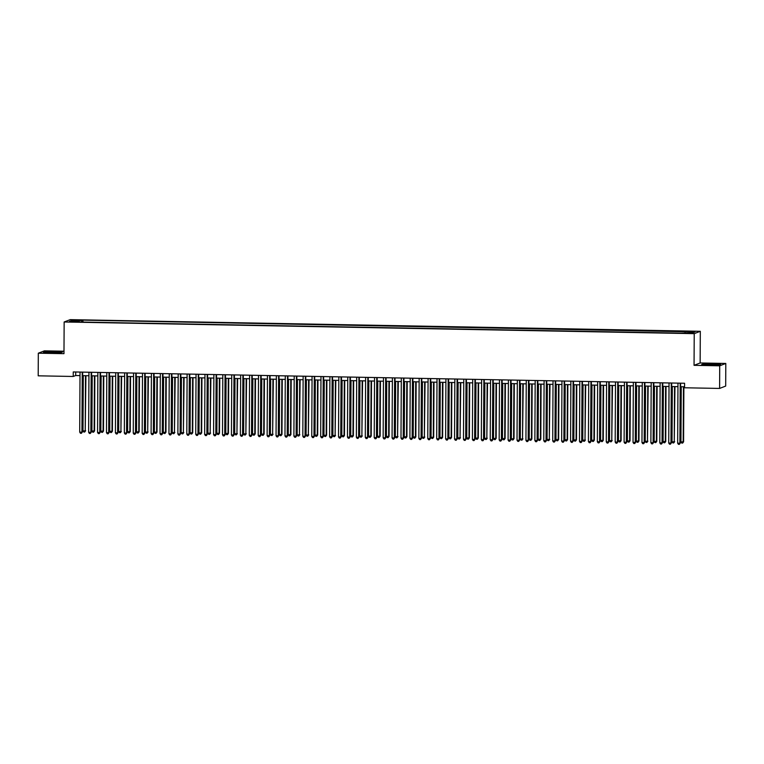 <?xml version="1.0" encoding="UTF-8"?>
<svg xmlns="http://www.w3.org/2000/svg" width="764" height="764" viewBox="0 0 764 764"><rect width="100%" height="100%" fill="white"/><g stroke="black" fill="none" stroke-linecap="round" stroke-linejoin="round"><path stroke-width="1.15" d="M71.692 321.959L75.12 321.778L71.692 321.959M63.985 351.211L44.398 350.848L38.315 353.197L38.2 375.821L73.229 376.471L75.693 375.516L80 375.601M700.311 331.299L70.231 319.638L64.147 321.988L694.228 333.648L700.311 331.299L700.139 362.976L694.056 365.326L719.717 365.803L725.8 363.454L700.139 362.976M725.8 363.454L725.685 386.078L719.602 388.427L719.717 365.803M719.602 388.427L684.573 387.778L684.592 383.251L73.248 371.944L73.229 376.471M689.51 332.97L684.229 333.123L689.51 333.371M79.408 322.016L681.478 333.152L692.442 332.884L694.944 331.92L82.97 320.135L81.824 320.584L81.567 322.055M79.322 321.548L69.505 321.367L72.007 320.402L81.824 320.584M38.315 353.197L63.975 353.665L64.147 321.988M694.056 365.326L694.228 333.648M82.646 375.649L88.93 375.764M91.565 375.812L97.849 375.926M100.495 375.974L106.779 376.089M109.414 376.146L115.698 376.26M118.344 376.308L124.627 376.423M127.263 376.471L133.547 376.585M136.193 376.633L142.476 376.757M145.112 376.805L151.396 376.919M154.042 376.967L160.325 377.082M162.961 377.129L169.245 377.244M171.89 377.301L178.174 377.416M180.81 377.464L187.094 377.578M189.739 377.626L196.023 377.741M198.669 377.788L204.943 377.913M207.588 377.96L213.872 378.075M216.518 378.123L222.792 378.237M225.437 378.285L231.721 378.409M234.367 378.457L240.65 378.572M243.286 378.619L249.57 378.734M252.216 378.782L258.499 378.896M261.135 378.944L267.419 379.068M270.064 379.116L276.348 379.231M278.984 379.278L285.268 379.393M287.913 379.441L294.197 379.565M296.833 379.613L303.117 379.727M305.762 379.775L312.046 379.889M314.682 379.937L320.966 380.052M323.611 380.1L329.895 380.224M332.531 380.271L338.815 380.386M341.46 380.434L347.744 380.548M350.38 380.596L356.664 380.72M359.309 380.768L365.593 380.883M368.229 380.93L374.513 381.045M377.158 381.093L383.442 381.207M386.078 381.265L392.362 381.379M395.007 381.427L401.291 381.542M403.927 381.589L410.211 381.704M412.856 381.752L419.14 381.876M421.776 381.924L428.06 382.038M430.705 382.086L436.989 382.201M439.634 382.248L445.909 382.363M448.554 382.42L454.838 382.535M457.483 382.583L463.767 382.697M466.403 382.745L472.687 382.859M475.332 382.907L481.616 383.031M484.252 383.079L490.536 383.194M493.181 383.241L499.465 383.356M502.101 383.404L508.385 383.518M511.03 383.576L517.314 383.69M519.95 383.738L526.234 383.853M528.879 383.9L535.163 384.015M537.799 384.063L544.083 384.187M546.728 384.235L553.012 384.349M555.648 384.397L561.932 384.512M564.577 384.559L570.861 384.674M573.497 384.731L579.78 384.846M582.426 384.894L588.71 385.008M591.346 385.056L597.629 385.171M600.275 385.218L606.559 385.342M609.194 385.39L615.478 385.505M618.124 385.553L624.408 385.667M627.043 385.715L633.327 385.83M635.973 385.887L642.257 386.001M644.892 386.049L651.176 386.164M653.822 386.212L660.106 386.326M662.751 386.374L669.025 386.498M671.671 386.546L677.954 386.66M680.6 386.708L684.573 386.785M75.712 371.992L75.693 375.516M684.955 332.751L685.127 331.738M82.961 322.083L82.97 320.135M72.007 320.402L72.761 321.424M712.984 363.702L703.463 363.893L701.629 364.609L718.848 364.925L720.681 364.218L712.984 363.702L712.984 365.039M43.433 352.433L60.662 352.748L62.495 352.042L45.267 351.717L43.433 352.433M703.453 364.724L703.463 363.893M45.257 352.548L45.267 351.717M54.788 352.863L54.798 351.526M680.208 383.175L679.893 443.244L677.658 443.206L677.974 383.136M680.609 383.184L680.304 443.082L679.339 444.361L678.442 444.342L677.658 443.206M680.304 443.082L679.339 444.361M681.24 386.718L680.944 441.936L683.589 441.812L683.875 386.765M683.589 441.812L682.624 443.091L683.178 441.974L683.465 386.765M682.624 443.091L681.736 443.072L680.944 441.936M671.279 383.012L670.964 443.082L668.729 443.034L669.044 382.965M671.69 383.012L671.375 442.919L670.41 444.199L669.522 444.18L668.729 443.034M671.375 442.919L670.41 444.199M662.35 382.84L662.044 442.91L659.809 442.872L660.125 382.802M662.76 382.85L662.455 442.757L661.49 444.027L660.593 444.018L659.809 442.872M662.455 442.757L661.49 444.027M653.43 382.678L653.115 442.748L650.88 442.709L651.195 382.64M653.841 382.688L653.526 442.585L652.561 443.865L651.673 443.846L650.88 442.709M653.526 442.585L652.561 443.865M644.501 382.516L644.195 442.585L641.961 442.537L642.276 382.468M644.911 382.516L644.606 442.423L643.641 443.703L642.744 443.683L641.961 442.537M644.606 442.423L643.641 443.703M672.31 386.555L672.024 441.764L674.249 441.812L674.956 386.603M674.66 441.649L673.705 442.929L674.249 441.812L674.545 386.594M673.705 442.929L672.807 442.91L672.024 441.764M663.391 386.393L663.095 441.602L665.74 441.487L666.027 386.441M665.74 441.487L664.775 442.757L665.329 441.64L665.616 386.431M664.775 442.757L663.887 442.748L663.095 441.602M654.461 386.221L654.175 441.439L656.811 441.315L657.107 386.269M656.811 441.315L655.856 442.595L656.4 441.477L656.696 386.269M655.856 442.595L654.958 442.576L654.175 441.439M645.542 386.059L645.246 441.267L647.48 441.315L648.178 386.106M647.891 441.153L646.927 442.432L647.48 441.315L647.767 386.097M646.927 442.432L646.038 442.413L645.246 441.267M635.581 382.344L635.266 442.413L633.031 442.375L633.346 382.306M635.992 382.353L635.677 442.26L634.712 443.531L633.824 443.521L633.031 442.375M635.677 442.26L634.712 443.531M636.613 385.896L636.326 441.105L638.962 440.99L639.258 385.944M638.962 440.99L638.007 442.26L638.551 441.143L638.847 385.935M638.007 442.26L637.109 442.251L636.326 441.105M626.652 382.181L626.337 442.251L624.112 442.213L624.427 382.143M627.063 382.191L626.757 442.098L625.792 443.368L624.895 443.349L624.112 442.213M626.757 442.098L625.792 443.368M627.683 385.724L627.397 440.943L630.042 440.828L630.329 385.782M630.042 440.828L629.078 442.098L629.631 440.981L629.918 385.772M629.078 442.098L628.189 442.079L627.397 440.943M617.732 382.019L617.417 442.089L615.182 442.05L615.497 381.981M618.143 382.029L617.828 441.926L616.863 443.206L615.975 443.187L615.182 442.05M617.828 441.926L616.863 443.206M618.764 385.562L618.477 440.78L621.113 440.656L621.409 385.61M621.113 440.656L620.148 441.936L620.702 440.818L620.998 385.61M620.148 441.936L619.26 441.917L618.477 440.78M608.803 381.857L608.488 441.926L606.263 441.878L606.578 381.809M609.214 381.857L608.898 441.764L607.943 443.044L607.046 443.024L606.263 441.878M608.898 441.764L607.943 443.044M609.834 385.4L609.548 440.608L611.783 440.656L612.48 385.448M612.193 440.494L611.229 441.773L611.783 440.656L612.069 385.438M611.229 441.773L610.341 441.754L609.548 440.608M599.883 381.685L599.568 441.754L597.333 441.716L597.649 381.647M600.294 381.694L599.979 441.602L599.014 442.872L598.126 442.862L597.333 441.716M599.979 441.602L599.014 442.872M600.915 385.237L600.628 440.446L603.264 440.331L603.55 385.285M603.264 440.331L602.299 441.602L602.853 440.484L603.149 385.276M602.299 441.602L601.411 441.582L600.628 440.446M590.954 381.522L590.639 441.592L588.414 441.554L588.729 381.484M591.365 381.532L591.049 441.43L590.094 442.709L589.197 442.69L588.414 441.554M591.049 441.43L590.094 442.709M591.985 385.066L591.699 440.284L594.344 440.159L594.631 385.113M594.344 440.159L593.38 441.439L593.934 440.322L594.22 385.113M593.38 441.439L592.482 441.42L591.699 440.284M582.034 381.36L581.719 441.43L579.484 441.382L579.8 381.312M582.445 381.36L582.13 441.267L581.165 442.547L580.277 442.528L579.484 441.382M582.13 441.267L581.165 442.547M583.066 384.903L582.779 440.112L585.004 440.159L585.701 384.951M585.415 439.997L584.45 441.277L585.004 440.159L585.3 384.941M584.45 441.277L583.562 441.258L582.779 440.112M573.105 381.188L572.79 441.258L570.565 441.22L570.88 381.15M573.516 381.198L573.201 441.105L572.246 442.375L571.348 442.366L570.565 441.22M573.201 441.105L572.246 442.375M574.136 384.741L573.85 439.949L576.495 439.835L576.782 384.789M576.495 439.835L575.531 441.105L576.085 439.988L576.371 384.779M575.531 441.105L574.633 441.095L573.85 439.949M564.185 381.026L563.87 441.095L561.635 441.057L561.951 380.988M564.596 381.035L564.281 440.943L563.316 442.213L562.428 442.194L561.635 441.057M564.281 440.943L563.316 442.213M555.256 380.864L554.941 440.933L552.716 440.895L553.031 380.816M555.667 380.873L555.352 440.771L554.397 442.05L553.499 442.031L552.716 440.895M555.352 440.771L554.397 442.05M546.336 380.701L546.021 440.771L543.787 440.723L544.102 380.653M546.747 380.701L546.432 440.608L545.467 441.888L544.579 441.869L543.787 440.723M546.432 440.608L545.467 441.888M537.407 380.529L537.092 440.599L534.867 440.561L535.182 380.491M537.818 380.539L537.503 440.446L536.538 441.716L535.65 441.707L534.867 440.561M537.503 440.446L536.538 441.716M528.487 380.367L528.172 440.436L525.938 440.398L526.253 380.329M528.898 380.377L528.583 440.274L527.618 441.554L526.721 441.535L525.938 440.398M528.583 440.274L527.618 441.554M519.558 380.205L519.243 440.274L517.018 440.226L517.333 380.157M519.969 380.205L519.654 440.112L518.689 441.391L517.801 441.372L517.018 440.226M519.654 440.112L518.689 441.391M510.639 380.033L510.323 440.102L508.089 440.064L508.404 379.994M511.049 380.042L510.734 439.949L509.769 441.22L508.872 441.21L508.089 440.064M510.734 439.949L509.769 441.22M501.709 379.87L501.394 439.94L499.169 439.902L499.484 379.832M502.12 379.88L501.805 439.787L500.84 441.057L499.952 441.038L499.169 439.902M501.805 439.787L500.84 441.057M492.79 379.708L492.474 439.777L490.24 439.739L490.555 379.66M493.2 379.718L492.885 439.615L491.921 440.895L491.023 440.876L490.24 439.739M492.885 439.615L491.921 440.895M483.86 379.546L483.545 439.615L481.32 439.567L481.626 379.498M484.271 379.546L483.956 439.453L482.991 440.732L482.103 440.713L481.32 439.567M483.956 439.453L482.991 440.732M474.941 379.374L474.625 439.443L472.391 439.405L472.706 379.336M475.351 379.383L475.036 439.29L474.072 440.561L473.174 440.541L472.391 439.405M475.036 439.29L474.072 440.561M466.011 379.211L465.696 439.281L463.471 439.243L463.777 379.173M466.422 379.221L466.107 439.119L465.142 440.398L464.254 440.379L463.471 439.243M466.107 439.119L465.142 440.398M457.092 379.049L456.776 439.119L454.542 439.071L454.857 379.001M457.502 379.049L457.187 438.956L456.223 440.236L455.325 440.217L454.542 439.071M457.187 438.956L456.223 440.236M448.162 378.877L447.847 438.947L445.613 438.908L445.928 378.839M448.573 378.887L448.258 438.794L447.293 440.064L446.405 440.054L445.613 438.908M448.258 438.794L447.293 440.064M439.243 378.715L438.928 438.784L436.693 438.746L437.008 378.677M439.644 378.724L439.338 438.632L438.374 439.902L437.476 439.883L436.693 438.746M439.338 438.632L438.374 439.902M430.313 378.552L429.998 438.622L427.764 438.584L428.079 378.505M430.724 378.562L430.409 438.46L429.444 439.739L428.556 439.72L427.764 438.584M430.409 438.46L429.444 439.739M421.384 378.39L421.079 438.46L418.844 438.412L419.159 378.342M421.795 378.39L421.489 438.297L420.525 439.577L419.627 439.558L418.844 438.412M421.489 438.297L420.525 439.577M412.464 378.218L412.149 438.288L409.915 438.249L410.23 378.18M412.875 378.228L412.56 438.135L411.595 439.405L410.707 439.386L409.915 438.249M412.56 438.135L411.595 439.405M403.535 378.056L403.22 438.125L400.995 438.087L401.31 378.018M403.946 378.065L403.64 437.963L402.676 439.243L401.778 439.224L400.995 438.087M403.64 437.963L402.676 439.243M394.616 377.893L394.3 437.963L392.066 437.915L392.381 377.846M395.026 377.893L394.711 437.801L393.746 439.08L392.858 439.061L392.066 437.915M394.711 437.801L393.746 439.08M385.686 377.722L385.371 437.791L383.146 437.753L383.461 377.683M386.097 377.731L385.791 437.638L384.827 438.908L383.929 438.899L383.146 437.753M385.791 437.638L384.827 438.908M376.767 377.559L376.451 437.629L374.217 437.591L374.532 377.521M377.177 377.569L376.862 437.476L375.898 438.746L375.009 438.727L374.217 437.591M376.862 437.476L375.898 438.746M367.837 377.397L367.522 437.466L365.297 437.428L365.612 377.349M368.248 377.406L367.933 437.304L366.978 438.584L366.08 438.565L365.297 437.428M367.933 437.304L366.978 438.584M358.918 377.235L358.602 437.304L356.368 437.256L356.683 377.187M359.328 377.235L359.013 437.142L358.049 438.412L357.16 438.402L356.368 437.256M359.013 437.142L358.049 438.412M349.988 377.063L349.673 437.132L347.448 437.094L347.763 377.024M350.399 377.072L350.084 436.979L349.129 438.249L348.231 438.23L347.448 437.094M350.084 436.979L349.129 438.249M341.069 376.9L340.754 436.97L338.519 436.932L338.834 376.862M341.479 376.91L341.164 436.807L340.2 438.087L339.312 438.068L338.519 436.932M341.164 436.807L340.2 438.087M332.139 376.738L331.824 436.807L329.599 436.76L329.914 376.69M332.55 376.738L332.235 436.645L331.28 437.925L330.382 437.906L329.599 436.76M332.235 436.645L331.28 437.925M323.22 376.566L322.905 436.636L320.67 436.597L320.985 376.528M323.63 376.576L323.315 436.483L322.351 437.753L321.463 437.743L320.67 436.597M323.315 436.483L322.351 437.753M314.291 376.404L313.975 436.473L311.75 436.435L312.065 376.365M314.701 376.413L314.386 436.32L313.421 437.591L312.533 437.571L311.75 436.435M314.386 436.32L313.421 437.591M305.371 376.241L305.056 436.311L302.821 436.273L303.136 376.194M305.781 376.251L305.466 436.148L304.502 437.428L303.614 437.409L302.821 436.273M305.466 436.148L304.502 437.428M296.442 376.069L296.126 436.148L293.901 436.101L294.216 376.031M296.852 376.079L296.537 435.986L295.572 437.256L294.684 437.247L293.901 436.101M296.537 435.986L295.572 437.256M287.522 375.907L287.207 435.977L284.972 435.938L285.287 375.869M287.933 375.917L287.617 435.824L286.653 437.094L285.755 437.075L284.972 435.938M287.617 435.824L286.653 437.094M278.593 375.745L278.277 435.814L276.052 435.776L276.367 375.707M279.003 375.754L278.688 435.652L277.724 436.932L276.835 436.912L276.052 435.776M278.688 435.652L277.724 436.932M269.673 375.582L269.358 435.652L267.123 435.604L267.438 375.535M270.084 375.582L269.768 435.49L268.804 436.769L267.906 436.75L267.123 435.604M269.768 435.49L268.804 436.769M260.744 375.411L260.428 435.48L258.203 435.442L258.509 375.372M261.154 375.42L260.839 435.327L259.875 436.597L258.986 436.588L258.203 435.442M260.839 435.327L259.875 436.597M251.824 375.248L251.509 435.318L249.274 435.279L249.589 375.21M252.235 375.258L251.919 435.155L250.955 436.435L250.057 436.416L249.274 435.279M251.919 435.155L250.955 436.435M242.895 375.086L242.58 435.155L240.354 435.117L240.66 375.038M243.305 375.095L242.99 434.993L242.026 436.273L241.137 436.254L240.354 435.117M242.99 434.993L242.026 436.273M565.217 384.569L564.93 439.787L567.566 439.672L567.853 384.626M567.566 439.672L566.601 440.943L567.155 439.825L567.442 384.617M566.601 440.943L565.713 440.923L564.93 439.787M556.288 384.407L556.001 439.625L558.646 439.501L558.933 384.454M558.646 439.501L557.682 440.78L558.236 439.663L558.522 384.454M557.682 440.78L556.784 440.761L556.001 439.625M547.368 384.244L547.081 439.453L549.306 439.501L550.004 384.292M549.717 439.338L548.753 440.608L549.306 439.501L549.593 384.282M548.753 440.608L547.864 440.599L547.081 439.453M538.439 384.082L538.152 439.29L540.797 439.176L541.084 384.13M540.797 439.176L539.833 440.446L540.387 439.329L540.673 384.12M539.833 440.446L538.935 440.427L538.152 439.29M529.519 383.91L529.223 439.128L531.868 439.004L532.155 383.958M531.868 439.004L530.904 440.284L531.457 439.166L531.744 383.958M530.904 440.284L530.015 440.265L529.223 439.128M520.59 383.748L520.303 438.956L522.538 439.004L523.235 383.795M522.948 438.842L521.984 440.121L522.538 439.004L522.824 383.786M521.984 440.121L521.086 440.102L520.303 438.956M511.67 383.585L511.374 438.794L514.019 438.679L514.306 383.633M514.019 438.679L513.055 439.949L513.609 438.832L513.895 383.623M513.055 439.949L512.166 439.94L511.374 438.794M502.741 383.413L502.454 438.632L505.099 438.517L505.386 383.471M505.099 438.517L504.135 439.787L504.689 438.67L504.975 383.461M504.135 439.787L503.237 439.768L502.454 438.632M493.821 383.251L493.525 438.469L496.17 438.345L496.457 383.299M496.17 438.345L495.206 439.625L495.76 438.507L496.046 383.299M495.206 439.625L494.318 439.606L493.525 438.469M484.892 383.089L484.605 438.297L486.84 438.345L487.537 383.136M487.251 438.183L486.286 439.453L486.84 438.345L487.126 383.127M486.286 439.453L485.388 439.443L484.605 438.297M475.972 382.926L475.676 438.135L478.321 438.02L478.608 382.974M478.321 438.02L477.357 439.29L477.911 438.173L478.197 382.965M477.357 439.29L476.469 439.271L475.676 438.135M467.043 382.754L466.756 437.973L469.402 437.848L469.688 382.802M469.402 437.848L468.437 439.128L468.981 438.011L469.277 382.802M468.437 439.128L467.539 439.109L466.756 437.973M458.123 382.592L457.827 437.801L460.062 437.848L460.759 382.64M460.472 437.686L459.508 438.966L460.062 437.848L460.348 382.63M459.508 438.966L458.62 438.947L457.827 437.801M449.194 382.43L448.907 437.638L451.543 437.524L451.839 382.477M451.543 437.524L450.588 438.794L451.132 437.676L451.428 382.468M450.588 438.794L449.69 438.784L448.907 437.638M440.274 382.258L439.978 437.476L442.623 437.352L442.91 382.315M442.623 437.352L441.659 438.632L442.213 437.514L442.499 382.306M441.659 438.632L440.771 438.612L439.978 437.476M431.345 382.096L431.058 437.314L433.694 437.189L433.99 382.143M433.694 437.189L432.739 438.469L433.283 437.352L433.58 382.143M432.739 438.469L431.841 438.45L431.058 437.314M422.425 381.933L422.129 437.142L424.364 437.189L425.061 381.981M424.774 437.027L423.81 438.297L424.364 437.189L424.65 381.971M423.81 438.297L422.922 438.288L422.129 437.142M413.496 381.771L413.209 436.979L415.845 436.865L416.141 381.819M415.845 436.865L414.89 438.135L415.435 437.018L415.731 381.809M414.89 438.135L413.993 438.116L413.209 436.979M404.567 381.599L404.28 436.817L406.925 436.693L407.212 381.647M406.925 436.693L405.961 437.973L406.515 436.855L406.801 381.647M405.961 437.973L405.073 437.953L404.28 436.817M395.647 381.437L395.36 436.645L397.586 436.693L398.292 381.484M397.996 436.531L397.041 437.81L397.586 436.693L397.882 381.475M397.041 437.81L396.144 437.791L395.36 436.645M386.718 381.274L386.431 436.483L389.077 436.368L389.363 381.322M389.077 436.368L388.112 437.638L388.666 436.521L388.952 381.312M388.112 437.638L387.224 437.629L386.431 436.483M377.798 381.102L377.512 436.32L380.147 436.196L380.443 381.16M380.147 436.196L379.183 437.476L379.737 436.359L380.033 381.15M379.183 437.476L378.295 437.457L377.512 436.32M368.869 380.94L368.582 436.158L371.228 436.034L371.514 380.988M371.228 436.034L370.263 437.314L370.817 436.196L371.103 380.978M370.263 437.314L369.365 437.294L368.582 436.158M359.949 380.778L359.663 435.986L361.888 436.034L362.585 380.825M362.298 435.872L361.334 437.142L361.888 436.034L362.184 380.816M361.334 437.142L360.446 437.132L359.663 435.986M351.02 380.615L350.733 435.824L353.379 435.709L353.665 380.663M353.379 435.709L352.414 436.979L352.968 435.862L353.254 380.653M352.414 436.979L351.516 436.96L350.733 435.824M342.1 380.443L341.814 435.661L344.449 435.537L344.736 380.491M344.449 435.537L343.485 436.817L344.039 435.7L344.325 380.491M343.485 436.817L342.597 436.798L341.814 435.661M333.171 380.281L332.884 435.49L335.119 435.537L335.816 380.329M335.53 435.375L334.565 436.655L335.119 435.537L335.406 380.319M334.565 436.655L333.667 436.636L332.884 435.49M324.251 380.119L323.965 435.327L326.6 435.213L326.887 380.166M326.6 435.213L325.636 436.483L326.19 435.365L326.476 380.157M325.636 436.483L324.748 436.473L323.965 435.327M315.322 379.947L315.035 435.165L317.681 435.041L317.967 380.004M317.681 435.041L316.716 436.32L317.27 435.203L317.557 379.994M316.716 436.32L315.818 436.301L315.035 435.165M306.402 379.784L306.106 434.993L308.341 435.041L309.038 379.832M308.752 434.878L307.787 436.158L308.341 435.041L308.627 379.823M307.787 436.158L306.899 436.139L306.106 434.993M297.473 379.622L297.186 434.831L299.421 434.878L300.118 379.67M299.832 434.716L298.867 435.986L299.421 434.878L299.708 379.66M298.867 435.986L297.97 435.977L297.186 434.831M288.553 379.46L288.257 434.668L290.903 434.554L291.189 379.507M290.903 434.554L289.938 435.824L290.492 434.706L290.778 379.498M289.938 435.824L289.05 435.805L288.257 434.668M279.624 379.288L279.337 434.506L281.983 434.382L282.269 379.336M281.983 434.382L281.018 435.661L281.572 434.544L281.859 379.336M281.018 435.661L280.121 435.642L279.337 434.506M270.704 379.125L270.408 434.334L272.643 434.382L273.34 379.173M273.054 434.219L272.089 435.499L272.643 434.382L272.929 379.164M272.089 435.499L271.201 435.48L270.408 434.334M261.775 378.963L261.489 434.172L264.134 434.057L264.42 379.011M264.134 434.057L263.169 435.327L263.723 434.21L264.01 379.001M263.169 435.327L262.272 435.318L261.489 434.172M252.855 378.791L252.559 434.009L255.205 433.885L255.491 378.849M255.205 433.885L254.24 435.165L254.794 434.047L255.081 378.839M254.24 435.165L253.352 435.146L252.559 434.009M243.926 378.629L243.64 433.837L245.865 433.885L246.571 378.677M246.285 433.723L245.32 435.002L245.865 433.885L246.161 378.667M245.32 435.002L244.423 434.983L243.64 433.837M233.975 374.914L233.66 434.993L231.425 434.945L231.74 374.876M234.386 374.923L234.07 434.831L233.106 436.101L232.208 436.091L231.425 434.945M234.07 434.831L233.106 436.101M235.006 378.466L234.71 433.675L236.945 433.723L237.642 378.514M237.356 433.56L236.391 434.831L236.945 433.723L237.232 378.505M236.391 434.831L235.503 434.821L234.71 433.675M225.046 374.752L224.731 434.821L222.496 434.783L222.811 374.713M225.456 374.761L225.141 434.668L224.177 435.938L223.289 435.919L222.496 434.783M225.141 434.668L224.177 435.938M226.077 378.304L225.791 433.513L228.426 433.398L228.722 378.352M228.426 433.398L227.471 434.668L228.016 433.551L228.312 378.342M227.471 434.668L226.574 434.649L225.791 433.513M216.126 374.589L215.811 434.659L213.576 434.62L213.891 374.551M216.527 374.599L216.222 434.496L215.257 435.776L214.359 435.757L213.576 434.62M216.222 434.496L215.257 435.776M217.157 378.132L216.861 433.35L219.507 433.226L219.793 378.18M219.507 433.226L218.542 434.506L219.096 433.389L219.383 378.18M218.542 434.506L217.654 434.487L216.861 433.35M207.197 374.427L206.882 434.496L204.647 434.449L204.962 374.379M207.607 374.427L207.292 434.334L206.328 435.614L205.44 435.595L204.647 434.449M207.292 434.334L206.328 435.614M208.228 377.97L207.942 433.178L210.167 433.226L210.874 378.018M210.577 433.064L209.623 434.344L210.167 433.226L210.463 378.008M209.623 434.344L208.725 434.324L207.942 433.178M198.268 374.255L197.962 434.324L195.727 434.286L196.042 374.217M198.678 374.264L198.373 434.172L197.408 435.442L196.51 435.432L195.727 434.286M198.373 434.172L197.408 435.442M199.308 377.808L199.012 433.016L201.658 432.901L201.944 377.855M201.658 432.901L200.693 434.172L201.247 433.054L201.534 377.846M200.693 434.172L199.805 434.162L199.012 433.016M189.348 374.093L189.033 434.162L186.798 434.124L187.113 374.054M189.758 374.102L189.443 434L188.479 435.279L187.591 435.26L186.798 434.124M189.443 434L188.479 435.279M190.379 377.636L190.093 432.854L192.729 432.73L193.025 377.693M192.729 432.73L191.774 434.009L192.318 432.892L192.614 377.683M191.774 434.009L190.876 433.99L190.093 432.854M180.419 373.93L180.113 434L177.878 433.962L178.193 373.882M180.829 373.94L180.524 433.837L179.559 435.117L178.661 435.098L177.878 433.962M180.524 433.837L179.559 435.117M181.45 377.473L181.163 432.682L183.398 432.73L184.095 377.521M183.809 432.567L182.844 433.847L183.398 432.73L183.685 377.512M182.844 433.847L181.956 433.828L181.163 432.682M171.499 373.758L171.184 433.837L168.949 433.79L169.264 373.72M171.91 373.768L171.594 433.675L170.63 434.945L169.742 434.936L168.949 433.79M171.594 433.675L170.63 434.945M172.53 377.311L172.244 432.519L174.469 432.567L175.176 377.359M174.88 432.405L173.925 433.675L174.469 432.567L174.765 377.349M173.925 433.675L173.027 433.666L172.244 432.519M162.57 373.596L162.255 433.666L160.029 433.627L160.345 373.558M162.98 373.606L162.675 433.513L161.71 434.783L160.812 434.764L160.029 433.627M162.675 433.513L161.71 434.783M163.601 377.149L163.315 432.357L165.96 432.243L166.246 377.196M165.96 432.243L164.995 433.513L165.549 432.395L165.836 377.187M164.995 433.513L164.107 433.494L163.315 432.357M153.65 373.434L153.335 433.503L151.1 433.465L151.415 373.395M154.061 373.443L153.745 433.341L152.781 434.62L151.893 434.601L151.1 433.465M153.745 433.341L152.781 434.62M154.681 376.977L154.395 432.195L157.031 432.071L157.327 377.024M157.031 432.071L156.066 433.35L156.62 432.233L156.916 377.024M156.066 433.35L155.178 433.331L154.395 432.195M144.721 373.271L144.406 433.341L142.18 433.293L142.496 373.224M145.131 373.271L144.816 433.178L143.861 434.458L142.963 434.439L142.18 433.293M144.816 433.178L143.861 434.458M145.752 376.814L145.466 432.023L147.7 432.071L148.397 376.862M148.111 431.908L147.146 433.188L147.7 432.071L147.987 376.853M147.146 433.188L146.258 433.169L145.466 432.023M135.801 373.099L135.486 433.169L133.251 433.131L133.566 373.061M136.212 373.109L135.897 433.016L134.932 434.286L134.044 434.277L133.251 433.131M135.897 433.016L134.932 434.286M136.832 376.652L136.546 431.861L139.182 431.746L139.468 376.7M139.182 431.746L138.217 433.016L138.771 431.899L139.067 376.69M138.217 433.016L137.329 433.007L136.546 431.861M126.872 372.937L126.557 433.007L124.331 432.968L124.647 372.899M127.282 372.947L126.967 432.844L126.012 434.124L125.115 434.105L124.331 432.968M126.967 432.844L126.012 434.124M127.903 376.48L127.617 431.698L130.262 431.574L130.548 376.537M130.262 431.574L129.297 432.854L129.851 431.736L130.138 376.528M129.297 432.854L128.4 432.835L127.617 431.698M117.952 372.775L117.637 432.844L115.402 432.796L115.717 372.727M118.363 372.784L118.048 432.682L117.083 433.962L116.195 433.942L115.402 432.796M118.048 432.682L117.083 433.962M118.983 376.318L118.697 431.526L120.922 431.574L121.619 376.365M121.333 431.412L120.368 432.691L120.922 431.574L121.209 376.356M120.368 432.691L119.48 432.672L118.697 431.526M109.023 372.603L108.708 432.682L106.483 432.634L106.798 372.565M109.433 372.612L109.118 432.519L108.163 433.79L107.266 433.78L106.483 432.634M109.118 432.519L108.163 433.79M110.054 376.155L109.768 431.364L112.413 431.249L112.7 376.203M112.413 431.249L111.448 432.519L112.002 431.402L112.289 376.194M111.448 432.519L110.551 432.51L109.768 431.364M100.103 372.44L99.788 432.51L97.553 432.472L97.868 372.402M100.514 372.45L100.199 432.357L99.234 433.627L98.346 433.608L97.553 432.472M100.199 432.357L99.234 433.627M101.135 375.993L100.848 431.202L103.484 431.087L103.77 376.041M103.484 431.087L102.519 432.357L103.073 431.24L103.36 376.031M102.519 432.357L101.631 432.338L100.848 431.202M91.174 372.278L90.859 432.348L88.634 432.309L88.949 372.24M91.585 372.288L91.269 432.185L90.305 433.465L89.417 433.446L88.634 432.309M91.269 432.185L90.305 433.465M92.205 375.821L91.919 431.039L94.564 430.915L94.851 375.869M94.564 430.915L93.6 432.195L94.153 431.077L94.44 375.869M93.6 432.195L92.702 432.176L91.919 431.039M82.254 372.116L81.939 432.185L79.704 432.137L80.019 372.068M82.665 372.116L82.35 432.023L81.385 433.303L80.497 433.283L79.704 432.137M82.35 432.023L81.385 433.303M83.286 375.659L82.999 430.867L85.224 430.915L85.921 375.707M85.635 430.753L84.67 432.032L85.224 430.915L85.511 375.697M84.67 432.032L83.782 432.013L82.999 430.867"/></g></svg>
